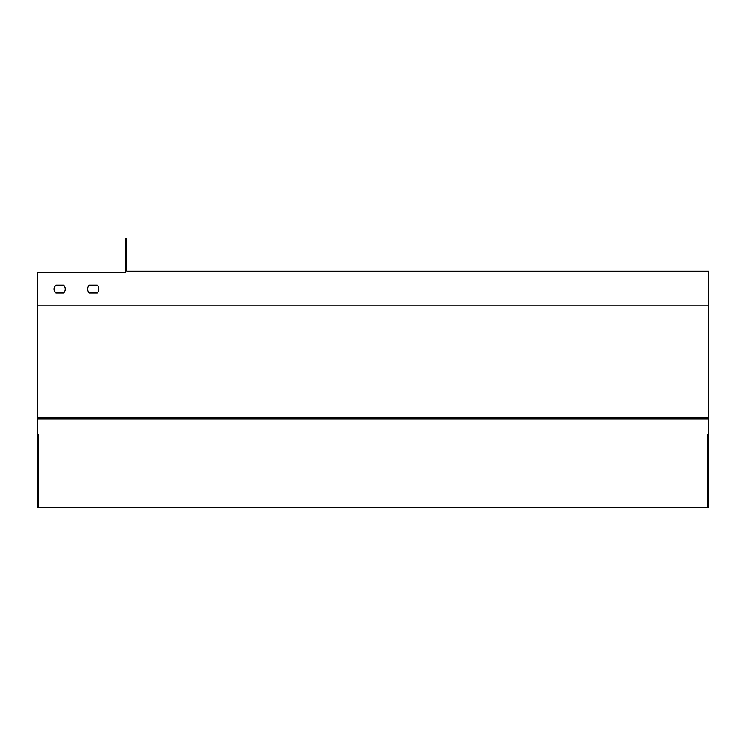 <?xml version="1.0" encoding="UTF-8"?>
<svg xmlns="http://www.w3.org/2000/svg" width="746" height="746" viewBox="0 0 746 746"><rect width="100%" height="100%" fill="white"/><g stroke="black" fill="none" stroke-linecap="round" stroke-linejoin="round"><path stroke-width="1.12" d="M708.7 417.76L708.7 271.171L126.82 271.171L126.82 238.72L125.701 238.72L125.701 272.29L37.3 272.29L37.3 417.76L708.7 417.76L708.7 507.28L707.581 507.28L707.581 479.305M707.581 468.115L707.581 445.735M707.581 434.545L707.581 507.28L38.419 507.28L38.419 479.305M37.3 417.76L37.3 507.28L38.419 507.28L38.419 434.545M38.419 445.735L38.419 468.115M38.419 418.879L707.581 418.879M89.259 292.991L97.241 292.991A5.595 5.595 0 0 0 97.241 285.159L89.259 285.159A5.595 5.595 0 0 0 89.259 292.991L97.241 292.991M55.689 292.991L63.671 292.991A5.595 5.595 0 0 0 63.671 285.159L55.689 285.159A5.595 5.595 0 0 0 55.689 292.991L63.671 292.991M89.259 285.159L97.241 285.159M55.689 285.159L63.671 285.159M708.7 305.86L37.3 305.86"/></g></svg>
